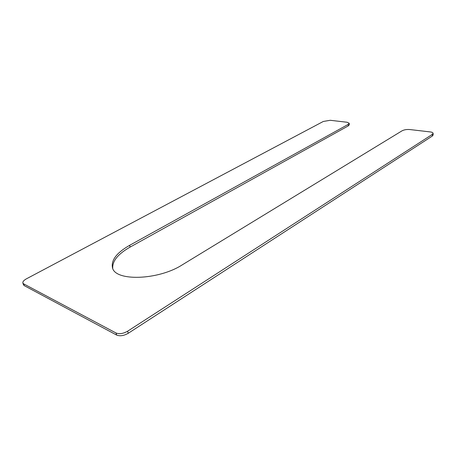 <?xml version="1.0" encoding="UTF-8"?>
<svg xmlns="http://www.w3.org/2000/svg" width="456" height="456" viewBox="0 0 456 456"><rect width="100%" height="100%" fill="white"/><g stroke="black" fill="none" stroke-linecap="round" stroke-linejoin="round"><path stroke-width="0.68" d="M402.027 130.832C404.13 129.749 406.689 129.316 409.693 129.532L430.299 131.932C432.037 132.16 432.966 132.616 433.086 133.306L432.26 134.429L127.629 331.198C123.24 333.684 119.375 334.282 116.035 333L23.644 283.854L22.868 283.039C22.589 281.717 23.797 280.297 26.499 278.787L323.298 121.467L330.212 120.287L347.17 122.259L349.182 123.245L348.156 124.425L129.635 245.328C116.85 252.624 111.116 260.011 112.432 267.478C114.593 281.574 158.255 280.4 182.32 264.816L402.027 130.832M433.086 133.306L433.2 134.879L432.373 136.008L128.25 333.279C123.867 335.77 120.002 336.368 116.668 335.075L116.035 333M22.868 283.039L23.512 284.835L24.282 285.655L116.668 335.075M349.182 123.245L349.359 124.676L348.333 125.867L348.156 124.425M112.752 268.373C112.204 261.1 117.99 254.003 130.12 247.084L348.333 125.867M432.373 136.008L432.26 134.429M128.25 333.279L127.629 331.198M24.282 285.655L23.644 283.854M130.12 247.084L129.635 245.328"/></g></svg>
